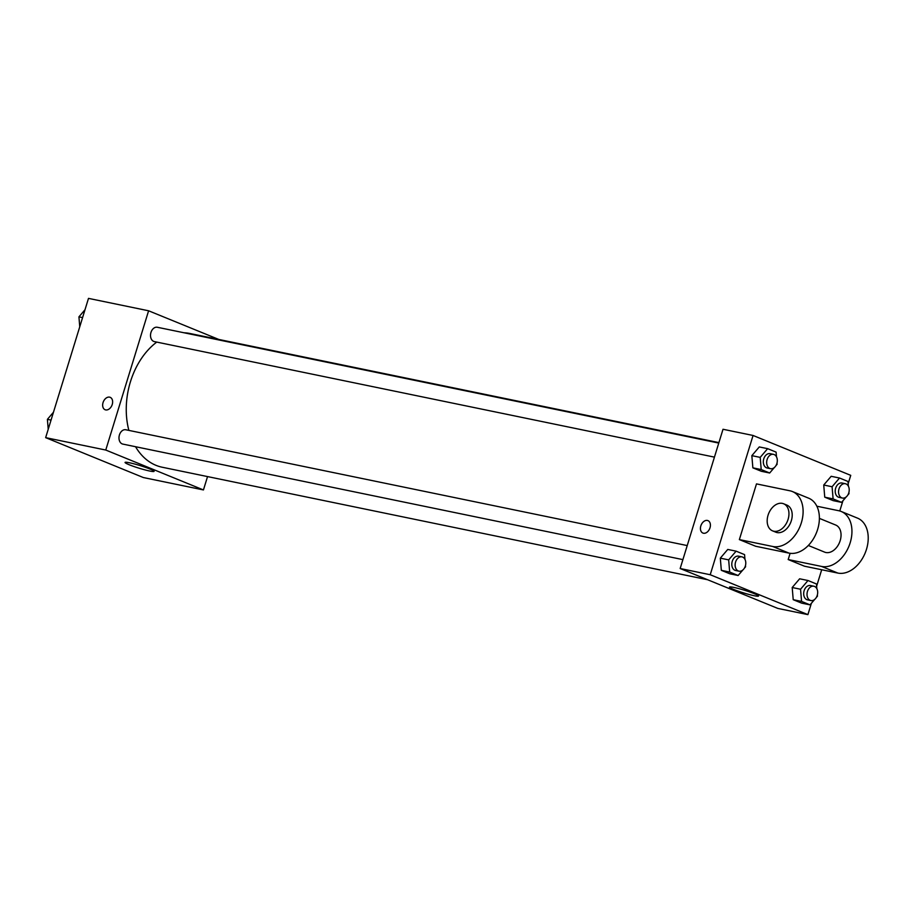<?xml version="1.0" encoding="UTF-8"?>
<svg xmlns="http://www.w3.org/2000/svg" width="913" height="913" viewBox="0 0 913 913"><rect width="100%" height="100%" fill="white"/><g stroke="black" fill="none" stroke-linecap="round" stroke-linejoin="round"><path stroke-width="1.37" d="M207.548 476.586L203.439 489.939L143.318 477.533L45.65 437.647L88.493 298.38L148.602 310.785L218.846 339.465M718.908 442.611L189.813 333.473A68.292 48.834 101.7 0 0 184.072 332.777M156.762 342.09A68.292 48.834 101.7 0 0 128.87 430.4M135.546 446.719A68.292 48.834 101.7 0 0 162.229 467.239L707.609 579.732M203.439 489.939L105.76 450.041L148.602 310.785M687.227 545.575L125.789 429.761A7.315 5.227 101.7 0 0 119.192 435.866A7.315 5.227 101.7 0 0 122.833 444.095L682.913 559.623M718.759 443.067L157.321 327.265A7.315 5.227 101.7 0 0 150.725 333.371A7.315 5.227 101.7 0 0 154.365 341.599L714.445 457.128M105.76 450.041L45.65 437.647M149.709 471.028A15.19 1.404 17.1 0 1 133.743 466.452A15.19 1.404 17.1 0 1 125.058 462.423A15.19 1.404 17.1 0 1 139.986 465.55A15.19 1.404 17.1 0 1 154.092 471.359A15.19 1.404 17.1 0 1 149.709 471.028M105.109 409.743A6.711 4.645 112.2 0 1 103.055 402.587A6.711 4.645 112.2 0 1 110.176 397.326A6.711 4.645 112.2 0 1 111.945 405.292A6.711 4.645 112.2 0 1 105.109 409.743A6.711 4.645 112.2 0 1 103.043 402.587A6.711 4.645 112.2 0 1 110.176 397.326M811.395 603.265L807.902 614.62L777.842 608.423L680.162 568.525L723.016 429.27L753.065 435.467L850.745 475.353L848.166 483.707M48.218 429.293L47.396 419.352L53.468 412.231M51.048 420.106L47.396 419.352M79.751 326.797L78.929 316.857L85 309.735M82.581 317.61L78.929 316.857M814.681 599.419L810.025 604.863L801.568 601.416L800.553 589.239L807.994 580.52L816.45 583.978L816.85 588.702M817.363 594.911L817.466 596.143L816.233 597.593M813.825 586.214L810.482 585.53A7.315 5.227 101.7 0 0 803.885 591.635A7.315 5.227 101.7 0 0 807.526 599.864L810.87 600.549A7.315 5.227 101.7 0 0 817.238 595.379A7.315 5.227 101.7 0 0 813.825 586.214A7.315 5.227 101.7 0 0 807.229 592.32A7.315 5.227 101.7 0 0 810.87 600.549M800.553 589.239L792.199 587.515L799.64 578.796L807.994 580.52M810.025 604.863L801.671 603.139L793.214 599.693L792.199 587.515L799.64 578.796M801.568 601.416L793.214 599.693L792.199 587.515M742.794 570.054L738.138 575.51L729.681 572.052L728.665 559.874L736.106 551.167L744.563 554.613L744.962 559.349M745.476 565.546L745.579 566.79L744.346 568.24M741.938 556.862L738.594 556.165A7.315 5.227 101.7 0 0 731.998 562.282A7.315 5.227 101.7 0 0 735.638 570.499L738.982 571.184A7.315 5.227 101.7 0 0 745.339 566.014A7.315 5.227 101.7 0 0 741.938 556.862A7.315 5.227 101.7 0 0 735.342 562.967A7.315 5.227 101.7 0 0 738.982 571.184M728.665 559.874L720.311 558.163L727.752 549.443L736.106 551.167M738.138 575.51L729.784 573.786L721.327 570.328L720.311 558.163L727.752 549.443M729.681 572.052L721.327 570.328L720.311 558.163M846.214 496.912L841.558 502.367L833.101 498.909L832.085 486.743L839.526 478.024L847.983 481.471L848.382 486.207M848.896 492.404L848.999 493.648L847.766 495.097M845.358 483.719L842.014 483.023A7.315 5.227 101.7 0 0 835.418 489.14A7.315 5.227 101.7 0 0 839.058 497.357L842.402 498.053A7.315 5.227 101.7 0 0 848.77 492.872A7.315 5.227 101.7 0 0 845.358 483.719A7.315 5.227 101.7 0 0 838.762 489.825A7.315 5.227 101.7 0 0 842.402 498.053M832.085 486.743L823.731 485.02L831.172 476.301L839.526 478.024M841.558 502.367L833.204 500.644L824.747 497.186L823.731 485.02L831.172 476.301M833.101 498.909L824.747 497.186L823.731 485.02M774.327 467.559L769.67 473.002L761.214 469.556L760.198 457.379L767.639 448.66L776.096 452.118L776.495 456.854M777.009 463.051L777.111 464.295L775.879 465.733M773.471 454.354L770.127 453.67A7.315 5.227 101.7 0 0 763.53 459.775A7.315 5.227 101.7 0 0 767.171 468.004L770.515 468.689A7.315 5.227 101.7 0 0 776.872 463.519A7.315 5.227 101.7 0 0 773.471 454.354A7.315 5.227 101.7 0 0 766.874 460.472A7.315 5.227 101.7 0 0 770.515 468.689M760.198 457.379L751.844 455.655L759.285 446.936L767.639 448.66M769.67 473.002L761.316 471.279L752.86 467.833L751.844 455.655L759.285 446.936M761.214 469.556L752.86 467.833L751.844 455.655M842.927 500.769L839.777 510.983M821.7 569.746L816.633 586.203M733.892 587.436A15.19 1.404 17.1 0 1 749.87 592.012A15.19 1.404 17.1 0 1 758.543 596.041A15.19 1.404 17.1 0 1 743.616 592.914A15.19 1.404 17.1 0 1 729.521 587.105A15.19 1.404 17.1 0 1 733.892 587.436M807.902 614.62L710.223 574.734L680.162 568.525L723.016 429.27M777.842 608.423L680.162 568.525M703.455 533.226A6.711 4.645 112.2 0 1 702.884 533.044A6.711 4.645 112.2 0 1 701.116 525.078A6.711 4.645 112.2 0 1 707.963 520.627A6.711 4.645 112.2 0 1 709.88 528.193A6.711 4.645 112.2 0 1 703.455 533.226M710.223 574.734L753.065 435.467M707.963 520.627A6.711 4.645 -67.8 0 0 701.127 525.089A6.711 4.645 -67.8 0 0 702.884 533.055M761.316 471.279L752.86 467.833M729.784 573.786L721.327 570.328M801.671 603.139L793.214 599.693M833.204 500.644L824.747 497.186M739.359 539.594L755.633 546.248L789.026 553.13A29.262 20.28 -67.8 0 0 817.044 531.195A29.262 20.28 -67.8 0 0 808.667 498.19L792.381 491.536A29.262 20.28 -67.8 0 0 789.893 490.783L756.489 483.89L739.359 539.594L772.752 546.488A29.262 20.28 -67.8 0 0 800.769 524.541A29.262 20.28 -67.8 0 0 792.381 491.536M790.11 553.312L788.193 559.543L804.467 566.197L837.872 573.079A29.262 20.28 -67.8 0 0 865.878 551.144A29.262 20.28 -67.8 0 0 857.501 518.128L841.227 511.485A29.262 20.28 112.2 0 1 849.604 544.49A29.262 20.28 112.2 0 1 821.586 566.437L837.872 573.079M808.325 545.472L824.622 552.125A14.631 10.134 -67.8 0 0 840.177 540.644A14.631 10.134 -67.8 0 0 835.692 525.032L819.395 518.379M816.861 506.213L838.727 510.721A29.262 20.28 112.2 0 1 841.227 511.485M788.193 559.543L821.586 566.437M772.535 530.852L775.788 532.176A14.631 10.134 -67.8 0 0 790.704 522.464A14.631 10.134 -67.8 0 0 786.858 505.083L783.594 503.759A14.631 10.134 112.2 0 1 787.451 521.14A14.631 10.134 112.2 0 1 772.535 530.852A14.631 10.134 112.2 0 1 768.05 515.24A14.631 10.134 112.2 0 1 783.594 503.759M772.752 546.488L789.026 553.13"/></g></svg>
